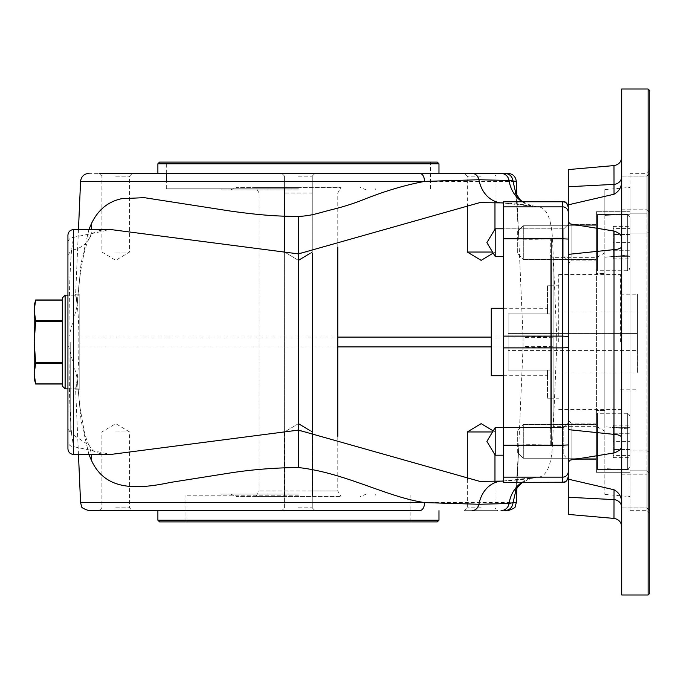 <?xml version="1.0" encoding="UTF-8"?>
<svg xmlns="http://www.w3.org/2000/svg" width="684" height="684" viewBox="0 0 684 684"><rect width="100%" height="100%" fill="white"/><g stroke="black" fill="none" stroke-linecap="round" stroke-linejoin="round"><path stroke-width="0.51" stroke-dasharray="3.42 2.56" d="M547.482 370.112L547.482 398.216L547.482 370.112L547.482 375.73L547.482 370.112L508.126 370.112L547.482 370.112L508.126 370.112L508.126 313.888L547.482 313.888L547.482 285.784L547.482 313.888L547.482 308.27L547.482 313.888L508.126 313.888L508.126 370.112L508.126 313.888L508.126 370.112L547.482 370.112M79.173 295.163L79.173 388.837L79.173 295.163L67.93 295.163M65.117 388.837L65.117 295.163M67.93 235.185L67.93 441.436C68.272 444.609 70.144 446.361 73.556 446.669L110.842 454.441C104.079 454.415 98.975 453.629 95.546 452.081C93.99 451.979 91.836 449.713 89.082 445.275L91.63 454.441M73.556 454.441L73.556 446.669L71.546 433.733L89.074 445.275M62.312 320.574L62.312 299.977L62.312 321.548L62.312 320.574L35.628 320.574L34.2 310.356L35.628 300.131L62.312 300.131M34.2 378.543L34.2 305.457M62.312 297.976L62.312 386.024M298.429 188.801L166.315 188.801L298.429 188.801M298.429 162.099L166.315 162.099L298.429 162.099M67.93 254.893L71.546 250.267C69.862 270.368 69.007 299.053 68.99 336.306L77.061 306.355L81.071 263.383L88.903 229.559M89.082 238.725C91.947 234.202 94.067 231.953 95.427 231.979C98.898 230.388 104.036 229.576 110.842 229.559L73.556 237.331L71.546 250.267A33.73 26.3 28.7 0 0 89.065 238.742A33.73 26.3 28.7 0 0 89.082 238.725A33.73 26.3 28.7 0 0 91.63 229.559M67.93 429.107L71.546 433.733C69.862 413.632 69.007 384.947 68.99 347.694L77.061 377.645L81.08 420.643L88.903 454.441M78.463 454.441L75.642 389.786L77.01 380.697C72.983 402.739 78.968 382.253 78.857 346.908L78.857 337.092C78.959 301.661 72.991 281.312 77.01 303.303L75.642 294.223L79.173 294.214L79.173 389.786L79.173 294.214M491.266 337.092L523.046 337.092L522.986 335.818C525.073 336.767 536.307 336.87 556.682 336.118L556.733 337.092C534.23 337.87 523.004 337.87 523.046 337.092L523.046 346.908C525.218 346.13 536.444 346.13 556.733 346.908L556.682 347.882C534.178 347.164 522.952 347.258 522.995 348.182L518.694 447.738L516.095 489.496M68.99 336.306L68.99 347.694M495.199 441.385L495.199 427.56L495.199 441.385M568.284 336.408L568.284 207.226L568.284 336.408L562.658 336.118L562.658 445.216L552.484 445.216A95353.499 95222.821 0 0 0 556.682 347.882L568.284 347.592L568.284 444.925L568.284 347.592M67.93 441.436L67.93 448.815M67.93 342L67.93 431.955L67.93 342M73.556 229.559L73.556 237.331C70.144 237.639 68.272 239.391 67.93 242.563M521.849 482.391A31.182 30.079 78.9 0 1 532.947 477.68L532.947 477.68A31.182 30.079 78.9 0 1 538.941 477.141C546.824 475.654 551.338 465.017 552.484 445.216A33.73 1.761 2.5 0 0 518.788 445.515M516.095 194.512L518.677 235.946L522.986 335.818M503.629 201.609L562.658 201.763L562.658 336.118L556.682 336.118A95353.499 95222.821 180 0 0 552.484 238.784C551.338 219.017 546.815 208.381 538.932 206.859A31.173 30.079 101.1 0 1 532.939 206.32L532.939 206.32A31.173 30.079 101.1 0 1 521.849 201.609M568.284 239.075L552.484 238.784A33.73 1.761 177.5 0 1 518.788 238.485M522.995 348.182L523.046 346.908L491.266 346.908M62.312 363.426L62.312 321.548L62.312 383.869L62.312 363.426L35.628 363.426L34.2 373.644L35.628 383.869L62.312 383.869M35.628 320.574L35.628 321.548L62.312 321.548M62.312 362.452L35.628 362.452L34.2 342L35.628 321.548M35.628 362.452L35.628 363.426M568.284 260.937L568.284 224.301L568.284 260.937L568.284 224.301L568.284 260.937L563.787 256.44L563.787 228.798L563.787 256.44L568.284 260.937M495.199 228.798L486.888 242.615L495.199 256.44L495.199 228.798L495.199 256.44L495.199 228.798L563.787 228.798L563.787 256.44L563.787 228.798L568.284 224.301L563.787 228.798L503.629 228.798M568.284 459.699L568.284 423.063L568.284 459.699L568.284 423.063L568.284 459.699L563.787 455.202L563.787 427.56L563.787 455.202L563.787 427.56L563.787 455.202L568.284 459.699M495.199 427.56L495.199 455.202L486.888 441.385L495.199 427.56L563.787 427.56L568.284 423.063L563.787 427.56L503.629 427.56M298.429 252.045L312.255 252.045L298.429 252.045M298.429 176.156L312.255 176.156L298.429 176.156M492.557 252.045L467.317 252.045M481.143 176.156L467.317 176.156L481.143 176.156M115.716 252.045L129.541 252.045L115.716 252.045M115.716 176.156L129.541 176.156L115.716 176.156M298.429 431.955L312.255 431.955L298.429 431.955M298.429 507.844L312.255 507.844L298.429 507.844M467.317 431.955L492.557 431.955M481.143 507.844L467.317 507.844L481.143 507.844M115.716 431.955L129.541 431.955L115.716 431.955M115.716 507.844L129.541 507.844L115.716 507.844M556.742 346.891L556.742 337.109M568.284 444.925L568.284 471.524L568.284 444.925L562.658 445.216L562.658 482.237L503.629 482.391M503.629 482.237L503.629 481.1C519.66 479.886 531.425 478.561 538.941 477.141L562.658 477.141A5.626 5.617 -0 0 0 568.284 471.524L568.284 476.774L568.284 471.524M568.284 212.476A5.626 5.617 180 0 0 562.658 206.859L538.932 206.859C531.425 205.439 519.652 204.114 503.629 202.9L503.629 201.763M501.286 202.849A30.592 25.248 94.4 0 1 499.243 202.592M499.243 481.408A30.592 25.248 85.6 0 1 501.286 481.151M494.968 202.507L494.968 176.156L497.772 173.343L464.513 173.343L497.772 173.343L464.513 173.343L467.317 176.156L467.317 204.379M438.974 173.343L88.988 173.343M132.354 173.343L99.086 173.343L132.354 173.343L99.086 173.343L101.899 176.156L101.899 252.045L115.716 260.356L129.541 252.045L129.541 176.156L132.354 173.343M310.151 253.311L312.255 252.045L312.255 176.156L315.059 173.343L157.884 173.343M159.569 162.099L437.29 162.099M157.884 163.784L438.974 163.784M99.086 510.657L132.354 510.657L99.086 510.657L132.354 510.657L129.541 507.844L129.541 431.955L115.716 423.644L101.899 431.955L101.899 507.844L99.086 510.657M157.884 510.657L419.805 510.657M464.513 510.657L497.772 510.657L464.513 510.657L467.317 507.844L467.317 479.621M437.29 521.901L159.569 521.901M298.429 521.901L185.988 521.901L298.429 521.901M438.974 520.216L157.884 520.216M551.415 446.002L568.284 446.002L568.284 237.998L568.284 446.002L568.284 237.998L568.284 446.002L551.415 446.002L551.415 237.998L551.415 446.002L551.415 237.998L551.415 446.002L550.295 444.882L550.295 239.118L550.295 444.882M70.743 342L70.743 431.955L70.743 342M298.429 495.199L185.988 495.199L298.429 495.199M298.429 189.93L221.129 189.93L298.429 189.93M298.429 494.07L221.129 494.07L298.429 494.07M298.429 187.399L236.587 187.399L298.429 187.399M298.429 496.601L236.587 496.601L298.429 496.601M312.485 490.984L312.485 496.601L341.025 496.601L255.833 496.601L284.373 496.601L284.373 187.399L255.833 187.399L341.025 187.399L284.373 187.399L284.373 490.984L259.074 490.984L337.785 490.984L312.485 490.984L312.485 430.911M312.485 253.063L312.485 496.601L284.373 496.601L284.373 490.984M312.485 193.016L284.373 193.016M551.415 342L551.415 398.216L551.415 342M491.266 308.27L491.266 375.73M508.126 313.888L547.482 313.888L508.126 313.888L508.126 370.112L550.295 370.112L550.295 372.917L550.295 370.112L508.126 370.112L550.295 370.112L550.295 398.216L550.295 370.112L508.126 370.112L508.126 313.888L508.126 370.112L508.126 313.888L550.295 313.888L550.295 311.083L550.295 313.888L508.126 313.888L550.295 313.888L550.295 285.784L550.295 313.888L508.126 313.888M621.688 180.414L621.688 445.729C621.918 448.576 619.362 450.995 614.035 452.97L613.993 434.374L568.284 429.629L568.284 254.371L613.993 249.626L613.993 434.374A8.43 3.3 180 0 1 621.688 437.657L621.688 180.414C621.918 186.595 619.362 191.195 614.035 194.23L614.018 188.81M621.688 246.343A8.43 3.3 180 0 1 613.993 249.626L614.035 231.03L568.284 223.625L568.284 221.539L568.284 254.371M621.688 507.348L621.688 526.817L621.688 507.348A8.43 7.763 180 0 0 613.993 499.611L614.035 489.77L568.284 479.159L568.284 497.259L613.993 499.611L613.993 518.421M621.688 445.729L621.688 437.657M649.8 593.302L649.8 90.698M649.8 212.604L649.8 173.249L649.8 212.604L649.8 173.249L649.8 212.604L646.987 209.791L646.987 176.062L646.987 209.791L649.8 212.604M649.8 471.396L649.8 510.751L649.8 471.396L649.8 510.751L649.8 471.396L646.987 474.209L646.987 507.938L646.987 474.209L646.987 507.938L646.987 474.209L649.8 471.396M649.8 473.311L649.8 231.731L649.8 473.311L646.987 470.814L646.987 510.657L646.987 470.814L649.8 473.311M649.8 231.731L649.8 170.53L649.8 231.731L646.987 233.124L646.987 450.876L630.126 450.876L630.126 233.124L630.126 254.927L604.827 257.227L604.827 426.773L630.126 429.073L630.126 450.876L630.126 233.124L630.126 450.876L646.987 450.876L649.8 452.269L646.987 450.876L646.987 233.124L630.126 233.124L646.987 233.124L649.8 231.731M604.827 468.634L604.827 494.387L604.827 468.634L630.126 469.746L630.126 496.601L630.126 469.746L604.827 468.634L604.827 257.227L630.126 254.927L630.126 429.073L604.827 426.773L604.827 410.46L604.827 468.634M646.987 213.186L646.987 173.343L646.987 213.186L630.126 213.186L630.126 173.343L630.126 213.186L630.126 211.698L630.126 213.186L646.987 213.186L649.8 210.689L646.987 213.186L646.987 233.124L646.987 213.186M630.126 214.254L630.126 187.399L630.126 214.254L604.827 215.366L604.827 189.613L604.827 215.366L630.126 214.254M621.688 176.652L621.688 157.183L621.688 176.652A8.43 7.763 180 0 1 613.993 184.389L568.284 186.741L568.284 169.581M621.688 203.122L621.688 176.062L621.688 203.122M621.688 594.986L621.688 89.014M621.688 480.878L621.688 507.938L621.688 480.878M568.284 514.419L568.284 497.259M568.284 429.629L568.284 460.375L614.035 452.97M568.284 186.741L568.284 204.841L614.035 194.23M614.035 489.77C619.362 492.805 621.918 497.413 621.688 503.586M614.035 231.03C619.362 233.013 621.918 235.424 621.688 238.271M550.295 429.142L550.295 254.858L550.295 429.142L553.099 426.329L553.099 257.671L553.099 426.329L596.388 426.329L596.388 257.671L596.388 426.329L604.827 431.194L604.827 252.806L604.827 431.194M648.116 594.986L648.116 89.014M630.126 470.814L630.126 510.657L630.126 469.746L630.126 472.302L630.126 470.814L646.987 470.814L630.126 470.814M604.827 215.366L604.827 273.54L604.827 215.366M568.284 420.301L568.284 462.461L568.284 420.301L568.284 462.461L568.284 420.301L571.097 423.114L571.097 459.657L571.097 423.114L571.097 459.657L571.097 423.114L568.284 420.301M568.284 204.841L568.284 223.625M568.284 460.375L568.284 479.159M568.284 237.998L551.415 237.998L568.284 237.998M596.388 459.657L596.388 423.114L596.388 459.657L571.097 459.657L568.284 462.461L571.097 459.657L596.388 459.657L596.388 423.114L596.388 459.657M596.388 472.302L596.388 410.46L596.388 472.302L596.388 410.46L596.388 472.302L630.126 472.302L596.388 472.302M646.987 470.814L646.987 450.876L646.987 470.814M596.388 260.886L596.388 224.343L596.388 260.886L571.097 260.886L571.097 224.343L571.097 260.886L568.284 263.699L571.097 260.886L571.097 224.343L571.097 260.886L596.388 260.886L596.388 224.343L596.388 260.886M596.388 273.54L596.388 211.698L596.388 273.54L596.388 211.698L596.388 273.54L604.827 273.54L596.388 273.54M621.688 507.938L646.987 507.938L649.8 510.751L646.987 507.938L621.688 507.938M630.126 441.385L630.126 416.086L630.126 466.685L630.126 427.329L630.126 455.441L630.126 441.385L613.257 441.385L613.257 455.441L630.126 455.441L613.257 455.441L613.257 441.385L630.126 441.385M630.126 457.613L630.126 449.499L630.126 457.613L613.257 457.613L613.257 449.499L630.126 449.499L630.126 433.271L630.126 449.499L613.257 449.499L613.257 457.613M630.126 425.157L630.126 433.271L630.126 425.157L613.257 425.157L613.257 433.271L630.126 433.271L613.257 433.271L613.257 449.499L613.257 425.157M596.388 441.385L596.388 414.401L596.388 441.385M523.303 441.385L523.303 424.516L523.303 441.385M517.685 441.385L517.685 430.142L517.685 441.385M630.126 466.685L630.126 416.086L630.126 466.685L627.313 469.489L597.517 469.489L596.388 468.369L596.388 414.401L596.388 468.369L597.517 469.489L597.517 413.273L597.517 469.489L597.517 413.273L597.517 469.489L627.313 469.489L627.313 413.273L627.313 469.489L627.313 413.273L627.313 469.489L630.126 466.685M596.388 424.516L596.388 458.246L596.388 424.516L523.303 424.516L523.303 458.246L523.303 424.516L596.388 424.516M517.685 452.628L517.685 430.142L517.685 452.628L523.303 458.246L596.388 458.246L523.303 458.246L517.685 452.628M613.257 441.385L613.257 427.329L630.126 427.329L613.257 427.329L613.257 441.385M630.126 242.615L630.126 267.914L630.126 217.315L630.126 256.671L630.126 228.559L630.126 242.615L613.257 242.615L613.257 228.559L630.126 228.559L613.257 228.559L613.257 242.615L630.126 242.615M630.126 226.387L630.126 234.501L630.126 226.387L613.257 226.387L613.257 234.501L630.126 234.501L630.126 250.729L630.126 234.501L613.257 234.501L613.257 226.387M630.126 258.843L630.126 250.729L630.126 258.843L613.257 258.843L613.257 250.729L630.126 250.729L613.257 250.729L613.257 234.501L613.257 258.843M596.388 242.615L596.388 269.599L596.388 242.615M523.303 242.615L523.303 259.484L523.303 242.615M517.685 242.615L517.685 253.858L517.685 242.615M630.126 217.315L630.126 267.914L630.126 217.315L627.313 214.511L597.517 214.511L596.388 215.631L596.388 269.599L596.388 215.631L597.517 214.511L597.517 270.727L597.517 214.511L597.517 270.727L597.517 214.511L627.313 214.511L627.313 270.727L627.313 214.511L627.313 270.727L627.313 214.511L630.126 217.315M596.388 259.484L596.388 225.754L596.388 259.484L523.303 259.484L523.303 225.754L523.303 259.484L596.388 259.484M517.685 231.372L517.685 253.858L517.685 231.372L523.303 225.754L596.388 225.754L523.303 225.754L517.685 231.372M613.257 242.615L613.257 256.671L630.126 256.671L613.257 256.671L613.257 242.615M637.428 342L637.428 294.214L637.428 342M637.428 350.43L637.428 311.083L637.428 372.917L637.428 350.43L508.126 350.43L637.428 350.43M508.126 333.57L637.428 333.57L508.126 333.57M558.725 342L558.725 274.541L558.725 342M620.568 342L620.568 274.541L620.568 342M78.857 346.908L337.785 346.908M337.785 337.092L78.857 337.092M68.87 346.788L67.93 346.531L67.93 337.469L68.87 337.212M516.292 502.595L80.567 502.595M80.567 181.405L516.292 181.405M562.658 201.609L562.658 201.763A5.626 5.617 180 0 1 568.284 207.372M568.284 476.628A5.626 5.617 -0 0 1 562.658 482.237L562.658 482.391M613.993 165.579L613.993 184.389M67.93 388.837L79.173 388.837M430.544 188.801L430.544 162.099M166.315 188.801L166.315 181.405M166.315 173.343L166.315 162.099M77.061 306.355C78.694 284.364 80.695 269.505 82.413 260.92L84.2 252.695C85.936 246.043 87.552 241.384 89.065 238.742M89.065 445.258C87.569 442.634 85.962 438.025 84.235 431.442L79.9 406.997L77.061 377.645M75.642 389.786L79.173 389.786M503.629 480.963L532.947 477.68L522.319 482.391M515.411 491.018L517.044 478.868L518.694 447.738M518.677 235.946L517.036 205.046L515.411 192.991M522.311 201.609L532.939 206.32L503.629 203.037M516.933 488.085L518.686 447.849M78.463 229.559L75.642 294.223M516.933 195.923L518.686 236.202M503.629 256.44L495.199 256.44M495.199 455.202L503.629 455.202M298.429 260.356L284.612 252.045L284.612 176.156L281.799 173.343L284.612 176.156L284.612 252.045L298.429 260.356L312.255 252.045L312.255 176.156L315.059 173.343M493.198 253.114L494.968 252.045L494.968 229.183M284.612 431.955L284.612 507.844L281.799 510.657L284.612 507.844L284.612 431.955L298.429 423.644L284.612 431.955M298.429 423.644L312.255 431.955L312.255 507.844L315.059 510.657L312.255 507.844L312.255 431.955L310.108 430.663M493.198 430.886L494.968 431.955L494.968 454.817M494.968 481.493L494.968 507.844L497.772 510.657M67.93 431.955L70.743 431.955M67.93 252.045L70.743 252.045M410.87 521.901L410.87 495.199M185.988 521.901L185.988 495.199M221.129 188.801L221.129 189.93M375.73 188.801L375.73 189.93M375.73 495.199L375.73 494.07M221.129 495.199L221.129 494.07M366.291 189.93L360.271 187.399M230.568 189.93L236.587 187.399M366.291 494.07L360.271 496.601M230.568 494.07L236.587 496.601M337.785 247.514L337.785 193.016L341.025 187.399M255.833 496.601L259.074 490.984L259.074 193.016L255.833 187.399M337.785 436.281L337.785 490.984L341.025 496.601M547.482 398.216L551.415 398.216M547.482 285.784L551.415 285.784M503.629 375.73L547.482 375.73M503.629 308.27L547.482 308.27M604.827 494.387L630.126 496.601M630.126 510.657L646.987 510.657L649.8 513.47M649.8 170.53L646.987 173.343L630.126 173.343M604.827 189.613L630.126 187.399M550.295 254.858L553.099 257.671L596.388 257.671L604.827 252.806M550.295 239.118L551.415 237.998M604.827 410.46L596.388 410.46L604.827 410.46M596.388 423.114L571.097 423.114L596.388 423.114M630.126 211.698L596.388 211.698L630.126 211.698M596.388 224.343L571.097 224.343L568.284 221.539L571.097 224.343L596.388 224.343M621.688 474.209L646.987 474.209L621.688 474.209M621.688 209.791L646.987 209.791L621.688 209.791M621.688 176.062L646.987 176.062L649.8 173.249L646.987 176.062L621.688 176.062M627.313 413.273L597.517 413.273L596.388 414.401L597.517 413.273L627.313 413.273C627.938 412.683 628.878 413.615 630.126 416.086L627.313 413.273M517.685 430.142L523.303 424.516L517.685 430.142M627.313 270.727L597.517 270.727L596.388 269.599L597.517 270.727L627.313 270.727L630.126 267.914C628.878 270.385 627.938 271.317 627.313 270.727M517.685 253.858L523.303 259.484L517.685 253.858M550.295 372.917L637.428 372.917M550.295 311.083L637.428 311.083M550.295 398.216L558.725 398.216M550.295 285.784L558.725 285.784M620.568 389.786L637.428 389.786M620.568 294.214L637.428 294.214M558.725 409.459L620.568 409.459M558.725 274.541L620.568 274.541"/><path stroke-width="1.03" d="M65.117 295.163L65.117 388.837L62.312 386.024L62.312 297.976L65.117 295.163L67.93 295.163M503.629 203.037L501.286 202.849A30.592 25.248 94.4 0 0 503.629 202.9L479.629 202.661L298.429 253.892L110.851 229.559L73.556 229.559L73.556 454.441L110.842 454.441L298.429 430.108L479.638 481.339L503.629 481.1A30.592 25.248 85.6 0 0 501.286 481.151L503.629 480.963M91.63 454.441L91.271 460.016L88.903 454.441M472.122 510.657C475.585 510.367 477.851 508.238 478.928 504.262L424.696 502.595L80.567 502.595L81.533 506.169C81.011 507.357 83.491 508.853 88.988 510.657L419.805 510.657C422.669 510.204 424.294 507.511 424.687 502.595C386.793 497.106 344.941 472.695 298.429 467.548C275.37 467.719 252.815 469.489 230.764 472.875L170.188 482.468C132.679 490.496 104.327 489.069 91.271 460.016M62.312 321.548L35.628 321.548L34.2 342L34.2 378.543L35.671 384.015L62.312 384.023M35.628 321.548L35.628 320.574L62.312 320.574M62.312 300.131L35.628 300.131L34.2 310.356L35.628 320.574M62.312 299.977L35.671 299.977L34.2 305.457L34.2 342L35.628 362.452L62.312 362.452M91.63 229.559A33.73 26.3 28.7 0 0 91.271 223.984C97.838 210.005 107.986 201.575 121.718 198.693L144.179 197.65L230.764 211.108C255.91 214.579 273.591 216.332 298.429 216.452C312.195 215.674 316.572 213.493 332.441 209.492C343.924 206.662 354.705 203.191 364.769 199.087C385.682 190.819 405.638 184.928 424.627 181.405L80.567 181.405L78.463 229.559M88.903 229.559L91.271 223.984M495.199 455.202L486.888 441.385L495.199 427.56L495.199 455.202L503.629 455.202M73.556 454.441C70.136 454.108 68.263 452.235 67.93 448.815L67.93 235.185C68.263 231.765 70.136 229.892 73.556 229.559M499.243 481.408A30.592 25.248 85.6 0 0 478.928 504.262L509.11 503.509A31.182 30.079 78.9 0 1 521.849 482.391M501.039 510.657C505.399 510.281 508.084 507.904 509.11 503.509L513.068 502.595C512.41 507.511 509.64 510.204 504.766 510.657L504.758 510.657M516.095 489.496L513.068 502.595L516.292 502.595L516.933 488.085M99.086 173.343L504.766 173.343C509.64 173.796 512.41 176.489 513.068 181.405L516.095 194.512M516.933 195.923L516.292 181.405L509.11 180.49L478.928 179.738L424.619 181.405C424.242 176.489 422.618 173.796 419.754 173.343M521.849 201.609A31.173 30.079 101.1 0 1 509.11 180.49C508.084 176.096 505.399 173.719 501.039 173.343M62.312 363.426L35.628 363.426L35.628 362.452M35.628 363.426L34.2 373.644L35.628 383.869L62.312 383.869M495.199 256.44L486.888 242.615L495.199 228.798L495.199 256.44L503.629 256.44M493.198 253.114L481.143 260.356L467.317 252.045L492.557 252.045M492.557 431.955L467.317 431.955L467.317 479.621M568.284 476.628A5.626 5.617 180 0 1 562.658 482.237L503.629 482.391L562.658 482.237L562.658 477.141L503.629 477.141L503.629 482.237M503.629 201.763L503.629 206.859L562.658 206.859L562.658 201.763L503.629 201.763L562.658 201.609C564.3 202.738 565.463 199.386 568.284 207.226M499.243 202.592A30.592 25.248 94.4 0 1 478.928 179.738C477.859 175.762 475.585 173.633 472.122 173.343M504.766 173.343L315.059 173.343M157.884 163.784L159.569 162.099L437.29 162.099L438.974 163.784L157.884 163.784L157.884 173.343L132.354 173.343M88.988 510.657L99.086 510.657M132.354 510.657L157.884 510.657L157.884 520.216L438.974 520.216L438.974 510.657M157.884 520.216L159.569 521.901L437.29 521.901L438.974 520.216M621.688 246.343A8.43 3.3 180 0 1 613.993 249.626L568.284 254.371L568.284 223.625L568.284 429.629L613.993 434.374L614.035 231.03C619.362 233.005 621.918 235.424 621.688 238.271M312.485 430.911L312.485 253.063M503.629 375.73L491.266 375.73L491.266 308.27L503.629 308.27M568.284 186.741L568.284 169.581L613.993 165.579L614.035 194.23L568.284 204.841L568.284 186.741L613.993 184.389L614.018 188.81M621.688 437.657A8.43 3.3 180 0 0 613.993 434.374L614.035 452.97L568.284 460.375L568.284 429.629M621.688 507.348A8.43 7.763 180 0 0 613.993 499.611L568.284 497.259L568.284 514.419L613.993 518.421L614.035 489.77C619.362 492.805 621.918 497.405 621.688 503.586M648.116 89.014L649.8 90.698L649.8 593.302L648.116 594.986L621.688 594.986L621.688 89.014L648.116 89.014L648.116 594.986M568.284 254.371L568.284 223.625L614.035 231.03M568.284 497.259L568.284 479.159L614.035 489.77M614.035 452.97C619.362 450.987 621.918 448.576 621.688 445.729M614.035 194.23C619.362 191.195 621.918 186.587 621.688 180.414M568.284 223.625L568.284 204.841M568.284 479.159L568.284 460.375M298.429 467.548L298.429 216.452M337.785 346.908L491.266 346.908M491.266 337.092L337.785 337.092M568.284 347.592L562.658 347.882L562.658 336.118L568.284 336.408M503.629 445.216L562.658 445.216L562.658 347.882L503.629 347.882L503.629 477.141M503.629 347.882L503.629 336.118L562.658 336.118L562.658 238.784L503.629 238.784L503.629 336.118M503.629 206.859L503.629 238.784M568.284 239.075L562.658 238.784L562.658 206.859A5.626 5.617 -0 0 1 568.284 212.476M568.284 471.524A5.626 5.617 180 0 1 562.658 477.141L562.658 445.216L568.284 444.925M568.284 207.372A5.626 5.617 0 0 0 562.658 201.763L562.658 201.609M613.993 184.389A8.43 7.763 180 0 0 621.688 176.652M65.117 388.837L67.93 388.837M166.315 181.405L166.315 173.343M522.319 482.391L517.019 487.949L515.411 491.018M515.411 192.991L520.199 199.813L522.311 201.609M80.567 502.595L78.463 454.441M495.199 228.798L503.629 228.798M495.199 427.56L503.629 427.56M494.968 229.183L494.968 202.507M467.317 252.045L467.317 204.379M494.968 454.817L494.968 481.493M501.286 202.849L479.629 202.661M501.286 481.151L479.638 481.339M438.974 163.784L438.974 173.343L464.513 173.343M298.429 423.644L310.108 430.663M493.198 430.886L481.143 423.644L467.317 431.955M298.429 260.356L310.151 253.311M80.567 181.405C81.234 176.481 84.038 173.796 88.988 173.343L88.988 173.343M516.292 181.405C515.633 176.481 512.82 173.796 507.87 173.343L497.772 173.343M516.292 502.595L515.326 506.169C515.847 507.357 513.368 508.853 507.87 510.657M562.658 482.391C564.3 481.262 565.463 484.614 568.284 476.774M337.785 247.514L337.785 436.281M613.993 518.421C618.721 519.233 621.286 522.037 621.688 526.817M613.993 165.579C618.721 164.767 621.286 161.963 621.688 157.183"/></g></svg>
